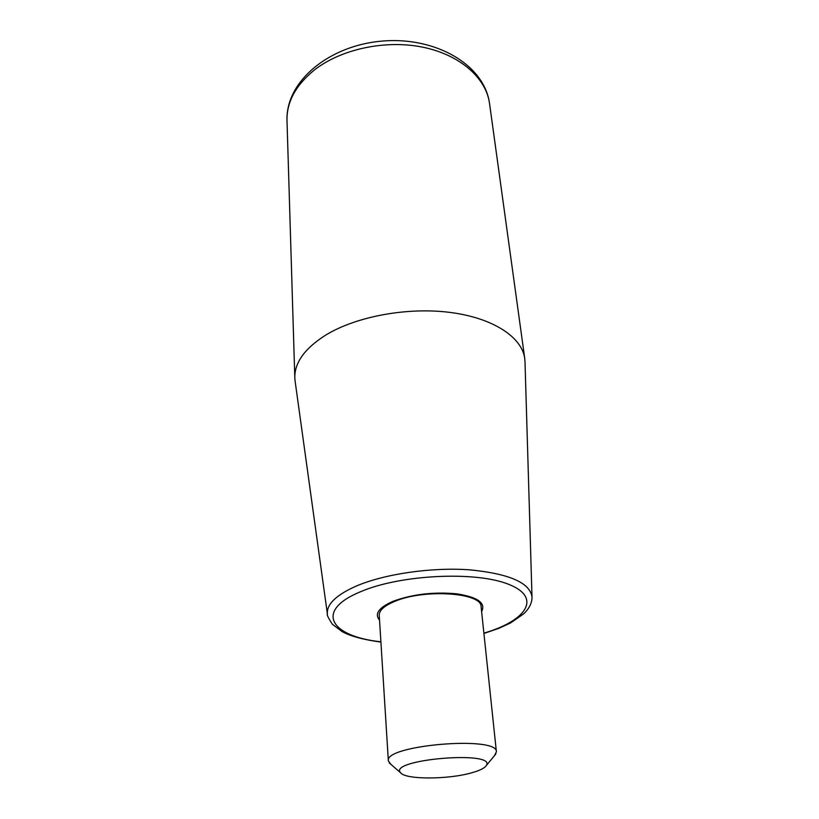<?xml version="1.0" encoding="UTF-8"?>
<svg xmlns="http://www.w3.org/2000/svg" width="819" height="819" viewBox="0 0 819 819"><rect width="100%" height="100%" fill="white"/><g stroke="black" fill="none" stroke-linecap="round" stroke-linejoin="round"><path stroke-width="1.23" d="M295.127 381.316L294.809 377.805C294.533 362.469 304.975 348.147 326.146 334.838C356.746 316.298 407.964 306.89 450.563 312.479C493.243 318.038 521.99 337.254 524.744 358.497L525.02 362.008M388.349 760.882L379.238 615.284C379.136 610.38 384.295 605.753 394.727 601.392C424.14 588.636 482.084 592.639 481.101 606.725L496.396 751.811C498.249 735.513 383.814 745.126 388.349 760.882L390.888 764.342M494.471 755.64L496.396 751.811M471.816 772.767C479.873 770.505 484.715 768.079 486.343 765.499C496.744 750.245 387.745 759.397 400.552 772.696C405.2 779.76 448.28 779.647 471.816 772.767M286.998 120.444C285.729 80.989 329.443 45.383 382.309 41.063C435.155 36.497 484.193 64.322 489.527 103.44C486.158 78.04 460.053 54.719 422.522 47.133C385.043 39.537 340.602 49.222 314.035 70.27C295.639 85.411 286.63 102.129 286.998 120.444L294.809 377.805M379.545 620.157C374.232 613.82 378.839 607.493 393.366 601.177C412.848 594.133 434.06 591.697 456.992 593.857C477.825 597.174 486.036 603.091 481.613 611.578M483.916 633.466L498.996 628.286L510.708 622.86L523.648 613.861C529.361 608.466 532.145 602.784 532.002 596.816C529.801 582.616 508.886 573.607 469.256 569.799C431.429 567.137 384.848 573.904 356.623 585.913C336.22 594.922 326.474 604.289 327.395 614.004L295.035 380.62M380.896 641.789C330.364 636.506 313.994 610.728 360.708 591.666C400.614 574.498 476.238 570.956 508.875 584.408C542.209 597.563 526.545 620.73 483.886 633.138M489.527 103.44L524.744 358.497M532.002 596.816L524.989 361.312M327.395 614.004C326.617 614.485 328.276 617.905 332.36 624.242L342.014 631.531C350.317 636.158 363.288 639.68 380.917 642.106M486.343 765.499L495.884 753.93M400.552 772.696L389.209 762.888"/></g></svg>
